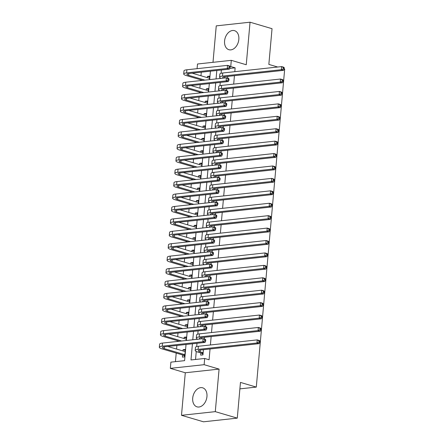 <?xml version="1.0" encoding="UTF-8"?>
<svg xmlns="http://www.w3.org/2000/svg" width="444" height="444" viewBox="0 0 444 444"><rect width="100%" height="100%" fill="white"/><g stroke="black" fill="none" stroke-linecap="round" stroke-linejoin="round"><path stroke-width="0.67" d="M224.581 40.959A9.929 6.888 -73.6 0 0 228.899 49.706A9.929 6.888 -73.6 0 0 238.833 39.411A9.929 6.888 -73.6 0 0 234.515 30.664A9.929 6.888 -73.6 0 0 224.581 40.959M192.707 398.101A9.929 6.888 -73.6 0 0 197.025 406.848A9.929 6.888 -73.6 0 0 206.954 396.553A9.929 6.888 -73.6 0 0 202.642 387.806A9.929 6.888 -73.6 0 0 192.707 398.101M197.081 68.676L197.497 64.003L231.296 60.334L230.741 66.545L230.125 66.611M277.716 67.022L268.848 64.402L272.039 28.688L250.044 22.2L216.25 25.869L212.998 62.321M284.171 68.925L284.682 69.075L256.299 387.09L240.465 382.417L237.279 418.131L203.485 421.8L181.491 415.312L215.29 411.644L219.086 369.097L204.129 364.685L170.335 368.354L170.89 362.143L184.593 360.656L186.036 344.483M219.086 369.097L185.292 372.766L181.491 415.312M185.292 372.766L170.335 368.354M201.282 72.183L200.96 75.774M200.605 79.776L200.533 80.603M200.172 84.604L199.856 88.195M199.495 92.202L199.423 93.024M199.067 97.025L198.746 100.622M198.39 104.623L198.313 105.444M197.957 109.452L197.636 113.042M197.28 117.044L197.203 117.871M196.847 121.872L196.526 125.463M196.17 129.47L196.098 130.292M195.737 134.293L195.421 137.884M195.06 141.891L194.988 142.713M194.633 146.714L194.311 150.311M193.95 154.312L193.878 155.139M193.523 159.141L193.201 162.732M192.846 166.733L192.768 167.56M192.413 171.562L192.091 175.152M191.736 179.16L191.664 179.981M191.303 183.983L190.987 187.573M190.626 191.58L190.554 192.402M190.199 196.403L189.877 200M189.516 204.001L189.444 204.828M189.089 208.83L188.767 212.421M188.411 216.422L188.334 217.249M187.978 221.251L187.657 224.842M187.301 228.849L187.229 229.67M186.869 233.672L186.552 237.268M186.191 241.27L186.119 242.091M185.764 246.093L185.442 249.689M185.081 253.691L185.009 254.517M184.654 258.519L184.332 262.11M183.977 266.111L183.899 266.938M183.544 270.94L183.222 274.531M182.867 278.538L182.795 279.359M182.434 283.361L182.112 286.957M181.757 290.959L181.685 291.78M181.33 295.782L181.008 299.378M180.647 303.38L180.575 304.207M180.22 308.208L179.898 311.799M179.543 315.801L179.465 316.628M179.11 320.629L178.788 324.22M178.433 328.227L178.36 329.048M178 333.05L177.678 336.646M177.323 340.648L177.25 341.469M176.89 345.476L176.573 349.067M176.213 353.069L175.447 361.644M237.279 418.131L215.29 411.644M227.661 78.172L227.816 76.401M226.551 90.593L226.706 88.822M225.441 103.014L225.596 101.249M224.331 115.434L224.492 113.67M223.221 127.861L223.382 126.09M222.117 140.282L222.272 138.511M221.007 152.703L221.162 150.938M219.897 165.124L220.058 163.359M218.787 177.55L218.948 175.78M217.682 189.971L217.838 188.206M216.572 202.392L216.728 200.627M215.462 214.813L215.623 213.048M214.352 227.239L214.513 225.469M213.248 239.66L213.403 237.895M212.138 252.081L212.293 250.316M211.028 264.507L211.189 262.737M209.918 276.928L210.079 275.158M208.813 289.349L208.969 287.584M207.703 301.77L207.859 300.005M206.593 314.197L206.749 312.426M205.483 326.618L205.644 324.847M204.379 339.038L204.534 337.274M185.276 350.327L183.072 349.678L182.961 350.954M182.606 354.956L182.412 357.131L184.693 356.882L185.359 349.428L183.072 349.678M186.386 337.906L184.182 337.251L184.071 338.528M187.496 325.48L185.292 324.83L185.176 326.107M188.606 313.059L186.402 312.41L186.286 313.686M189.716 300.638L187.512 299.989L187.396 301.265M190.82 288.217L188.617 287.562L188.506 288.839M191.93 275.791L189.727 275.141L189.616 276.418M193.04 263.37L190.837 262.72L190.72 263.997M194.15 250.949L191.947 250.299L191.83 251.57M195.255 238.522L193.051 237.873L192.94 239.15M196.365 226.101L194.161 225.452L194.05 226.729M197.475 213.681L195.271 213.031L195.155 214.308M198.585 201.26L196.381 200.61L196.265 201.881M199.689 188.833L197.486 188.184L197.375 189.46M200.799 176.412L198.596 175.763L198.485 177.039M201.909 163.991L199.706 163.342L199.589 164.619M203.019 151.571L200.816 150.916L200.699 152.192M204.123 139.144L201.92 138.495L201.809 139.771M205.233 126.723L203.03 126.074L202.919 127.35M206.343 114.302L204.14 113.653L204.024 114.929M207.453 101.881L205.25 101.226L205.134 102.503M208.558 89.455L206.355 88.806L206.244 90.082M186.153 340.504L186.469 337.007L184.182 337.251M187.263 328.083L187.573 324.586L185.292 324.83M188.373 315.662L188.683 312.16L186.402 312.41M189.483 303.235L189.793 299.739L187.512 299.989M190.587 290.814L190.903 287.318L188.617 287.562M191.697 278.394L192.008 274.892L189.727 275.141M192.807 265.973L193.118 262.471L190.837 262.72M193.917 253.546L194.228 250.05L191.947 250.299M195.021 241.125L195.338 237.629L193.051 237.873M196.131 228.704L196.448 225.202L194.161 225.452M197.241 216.284L197.552 212.781L195.271 213.031M198.351 203.857L198.662 200.361L196.381 200.61M199.461 191.436L199.772 187.94L197.486 188.184M200.566 179.015L200.882 175.513L198.596 175.763M201.676 166.594L201.987 163.092L199.706 163.342M202.786 154.168L203.097 150.671L200.816 150.916M203.896 141.747L204.207 138.251L201.92 138.495M205 129.326L205.317 125.824L203.03 126.074M206.11 116.9L206.421 113.403L204.14 113.653M207.22 104.479L207.531 100.982L205.25 101.226M208.33 92.058L208.641 88.556L206.355 88.806M209.435 79.637L209.751 76.135L207.465 76.385L207.354 77.661M192.43 343.789L190.987 359.956L204.684 358.469L209.085 359.768L210.045 348.973M210.406 344.971L211.155 336.552M211.511 332.55L212.265 324.131M212.621 320.13L213.375 311.71M213.731 307.709L214.48 299.284M214.841 295.282L215.59 286.863M215.951 282.861L216.7 274.442M217.055 270.44L217.81 262.021M218.165 258.014L218.914 249.595M219.275 245.593L220.024 237.174M220.385 233.172L221.134 224.753M221.489 220.751L222.244 212.326M222.599 208.325L223.349 199.905M223.709 195.904L224.459 187.485M224.819 183.483L225.569 175.064M225.924 171.062L226.679 162.637M227.034 158.636L227.789 150.216M228.144 146.215L228.893 137.795M229.254 133.794L230.003 125.375M230.358 121.373L231.113 112.948M231.468 108.947L232.223 100.527M232.578 96.526L233.328 88.106M233.688 84.105L234.438 75.685M234.793 71.678L235.137 67.843L229.759 68.426M221.378 70.002L221.084 73.277M220.268 82.423L219.974 85.703M219.158 94.844L218.87 98.124M218.054 107.265L217.76 110.545M216.944 119.691L216.65 122.971M215.834 132.112L215.54 135.392M214.724 144.533L214.43 147.813M213.614 156.954L213.325 160.234M212.51 169.38L212.215 172.661M211.4 181.801L211.105 185.081M210.29 194.222L209.995 197.502M209.18 206.643L208.891 209.923M208.075 219.07L207.781 222.35M206.965 231.491L206.671 234.771M205.855 243.911L205.561 247.191M204.745 256.338L204.456 259.612M203.641 268.759L203.346 272.039M202.531 281.18L202.236 284.46M201.421 293.601L201.126 296.881M200.311 306.027L200.022 309.307M199.206 318.448L198.912 321.728M198.096 330.869L197.802 334.149M196.986 343.29L196.692 346.57M196.254 351.498L195.543 359.462M200.871 352.974L200.677 355.144L202.964 354.9L203.424 349.694M239.893 388.872L256.299 387.09M231.296 60.334L246.248 64.746L250.044 22.2M235.137 67.843L230.741 66.545M204.684 358.469L204.129 364.685M186.391 340.481L187.146 332.057M187.501 328.055L188.25 319.636M188.611 315.634L189.36 307.215M189.716 303.213L190.47 294.794M190.826 290.792L191.58 282.367M191.936 278.366L192.685 269.946M193.046 265.945L193.795 257.526M194.15 253.524L194.905 245.105M195.26 241.098L196.015 232.678M196.37 228.677L197.119 220.257M197.48 216.256L198.229 207.836M198.585 203.835L199.339 195.41M199.695 191.408L200.449 182.989M200.805 178.988L201.554 170.568M201.915 166.567L202.664 158.147M203.025 154.146L203.774 145.721M204.129 141.719L204.884 133.3M205.239 129.298L205.988 120.879M206.349 116.877L207.098 108.458M207.459 104.457L208.208 96.032M208.563 92.03L209.318 83.611M209.673 79.609L210.423 71.19M216.816 70.496L216.067 78.915M215.712 82.917L214.957 91.336M214.602 95.338L213.853 103.757M213.492 107.764L212.743 116.184M212.382 120.185L211.633 128.605M211.277 132.606L210.523 141.026M210.167 145.027L209.418 153.452M209.057 157.454L208.308 165.873M207.947 169.874L207.198 178.294M206.843 182.295L206.088 190.715M205.733 194.716L204.978 203.141M204.623 207.143L203.874 215.562M203.513 219.564L202.764 227.983M202.409 231.984L201.654 240.404M201.299 244.405L200.544 252.83M200.189 256.832L199.439 265.251M199.079 269.253L198.329 277.672M197.974 281.674L197.219 290.093M196.864 294.1L196.109 302.519M195.754 306.521L195.005 314.94M194.644 318.942L193.895 327.361M193.54 331.363L192.785 339.782M209.668 77.034L207.465 76.385M203.152 352.725L200.122 351.831A6.366 1.276 5.1 0 1 198.346 350.766A6.366 1.276 5.1 0 1 200.288 350.033L259.157 343.645L256.959 342.996L198.091 349.384A9.546 1.909 -174.9 0 0 195.177 350.483A9.546 1.909 -174.9 0 0 197.835 352.075L201.759 353.235L203.124 353.085M203.008 354.373L201.759 353.235M258.885 342.13L259.768 342.385L259.879 341.147L258.996 340.887L258.885 342.13L256.959 342.996L257.237 339.888L198.368 346.281A9.546 1.909 -174.9 0 0 195.454 347.38L195.177 350.483M258.996 340.887L257.237 339.888L259.435 340.537L259.879 341.147M259.768 342.385L259.157 343.645M184.737 356.36L183.489 355.217L184.854 355.067M184.887 354.706L164.258 348.623A6.366 1.276 5.1 0 1 162.487 347.558A6.366 1.276 5.1 0 1 164.43 346.825L205.028 342.418L202.83 341.769L162.227 346.181A9.546 1.909 -174.9 0 0 159.318 347.275A9.546 1.909 -174.9 0 0 161.977 348.867L183.489 355.217M185.165 351.604L167.76 346.464M204.756 340.903L205.639 341.164L205.75 339.921L204.867 339.66L204.756 340.903L202.83 341.769L203.108 338.667L162.504 343.073A9.546 1.909 -174.9 0 0 159.596 344.172L159.318 347.275M204.867 339.66L203.108 338.667L205.306 339.31L205.75 339.921M205.639 341.164L205.028 342.418M200.111 338.988A6.366 1.276 5.1 0 1 199.456 338.345A6.366 1.276 5.1 0 1 201.398 337.612L260.267 331.218L258.064 330.569L199.201 336.963A9.546 1.909 -174.9 0 0 196.287 338.062A9.546 1.909 -174.9 0 0 197.752 339.244M259.995 329.703L260.878 329.964L260.989 328.721L260.106 328.46L259.995 329.703L258.064 330.569L258.341 327.467L199.478 333.86A9.546 1.909 -174.9 0 0 196.564 334.954L196.287 338.062M260.106 328.46L258.341 327.467L260.545 328.116L260.989 328.721M260.878 329.964L260.267 331.218M201.221 326.568A6.366 1.276 5.1 0 1 200.566 325.924A6.366 1.276 5.1 0 1 202.508 325.191L261.372 318.798L259.174 318.148L200.305 324.542A9.546 1.909 -174.9 0 0 197.397 325.641A9.546 1.909 -174.9 0 0 198.862 326.823M261.105 317.282L261.982 317.543L262.093 316.3L261.216 316.039L261.105 317.282L259.174 318.148L259.451 315.04L200.583 321.434A9.546 1.909 -174.9 0 0 197.674 322.533L197.397 325.641M261.216 316.039L259.451 315.04L261.649 315.69L262.093 316.3M261.982 317.543L261.372 318.798M202.325 314.147A6.366 1.276 5.1 0 1 201.676 313.497A6.366 1.276 5.1 0 1 203.613 312.77L262.482 306.377L260.284 305.727L201.415 312.121A9.546 1.909 -174.9 0 0 198.501 313.214A9.546 1.909 -174.9 0 0 199.972 314.402M262.215 304.861L263.092 305.122L263.203 303.879L262.326 303.618L262.215 304.861L260.284 305.727L260.561 302.619L201.693 309.013A9.546 1.909 -174.9 0 0 198.779 310.112L198.501 313.214M262.326 303.618L260.561 302.619L262.759 303.269L263.203 303.879M263.092 305.122L262.482 306.377M203.435 301.72A6.366 1.276 5.1 0 1 202.78 301.076A6.366 1.276 5.1 0 1 204.723 300.344L263.592 293.95L261.394 293.306L202.525 299.694A9.546 1.909 -174.9 0 0 199.611 300.793A9.546 1.909 -174.9 0 0 201.082 301.976M263.32 292.441L264.202 292.696L264.313 291.453L263.431 291.197L263.32 292.441L261.394 293.306L261.671 290.198L202.803 296.592A9.546 1.909 -174.9 0 0 199.889 297.691L199.611 300.793M263.431 291.197L261.671 290.198L263.869 290.848L264.313 291.453M264.202 292.696L263.592 293.95M181.629 340.998L165.368 336.197A6.366 1.276 5.1 0 1 163.597 335.137A6.366 1.276 5.1 0 1 165.534 334.404L206.138 329.997L203.935 329.348L163.337 333.755A9.546 1.909 -174.9 0 0 160.428 334.854A9.546 1.909 -174.9 0 0 163.087 336.447L179.343 341.242M186.275 339.177L168.864 334.043M205.866 328.482L206.749 328.743L206.86 327.5L205.977 327.239L205.866 328.482L203.935 329.348L204.212 326.24L163.614 330.652A9.546 1.909 -174.9 0 0 160.7 331.751L160.428 334.854M205.977 327.239L204.212 326.24L206.416 326.889L206.86 327.5M206.749 328.743L206.138 329.997M182.739 328.577L166.478 323.776A6.366 1.276 5.1 0 1 164.702 322.716A6.366 1.276 5.1 0 1 166.644 321.983L207.243 317.577L205.045 316.927L164.447 321.334A9.546 1.909 -174.9 0 0 161.533 322.433A9.546 1.909 -174.9 0 0 164.191 324.026L180.453 328.821M187.379 326.756L169.974 321.623M206.976 316.061L207.859 316.317L207.964 315.079L207.087 314.818L206.976 316.061L205.045 316.927L205.322 313.819L164.724 318.226A9.546 1.909 -174.9 0 0 161.81 319.325L161.533 322.433M207.087 314.818L205.322 313.819L207.52 314.469L207.964 315.079M207.859 316.317L207.243 317.577M183.844 316.15L167.588 311.355A6.366 1.276 5.1 0 1 165.812 310.295A6.366 1.276 5.1 0 1 167.754 309.562L208.353 305.15L206.155 304.501L165.557 308.913A9.546 1.909 -174.9 0 0 162.643 310.012A9.546 1.909 -174.9 0 0 165.301 311.605L181.563 316.4M188.489 314.335L171.084 309.196M208.086 303.635L208.963 303.896L209.074 302.653L208.197 302.392L208.086 303.635L206.155 304.501L206.432 301.398L165.834 305.805A9.546 1.909 -174.9 0 0 162.92 306.904L162.643 310.012M208.197 302.392L206.432 301.398L208.63 302.048L209.074 302.653M208.963 303.896L208.353 305.15M184.954 303.729L168.692 298.934A6.366 1.276 5.1 0 1 166.922 297.869A6.366 1.276 5.1 0 1 168.864 297.136L209.463 292.729L207.265 292.08L166.661 296.487A9.546 1.909 -174.9 0 0 163.753 297.585A9.546 1.909 -174.9 0 0 166.411 299.178L182.673 303.979M189.599 301.914L172.194 296.775M209.196 291.214L210.073 291.475L210.184 290.232L209.307 289.971L209.196 291.214L207.265 292.08L207.542 288.977L166.938 293.384A9.546 1.909 -174.9 0 0 164.03 294.483L163.753 297.585M209.307 289.971L207.542 288.977L209.74 289.621L210.184 290.232M210.073 291.475L209.463 292.729M204.545 289.299A6.366 1.276 5.1 0 1 203.89 288.656A6.366 1.276 5.1 0 1 205.833 287.923L264.702 281.529L262.498 280.88L203.635 287.274A9.546 1.909 -174.9 0 0 200.721 288.372A9.546 1.909 -174.9 0 0 202.187 289.555M264.43 280.014L265.312 280.275L265.423 279.032L264.541 278.771L264.43 280.014L262.498 280.88L262.776 277.778L203.913 284.171A9.546 1.909 -174.9 0 0 200.999 285.264L200.721 288.372M264.541 278.771L262.776 277.778L264.979 278.427L265.423 279.032M265.312 280.275L264.702 281.529M186.064 291.308L169.802 286.508A6.366 1.276 5.1 0 1 168.032 285.448A6.366 1.276 5.1 0 1 169.969 284.715L210.573 280.308L208.369 279.659L167.771 284.066A9.546 1.909 -174.9 0 0 164.863 285.165A9.546 1.909 -174.9 0 0 167.521 286.757L183.777 291.553M190.709 289.488L173.299 284.354M210.301 278.793L211.183 279.054L211.294 277.811L210.412 277.55L210.301 278.793L208.369 279.659L208.647 276.551L168.048 280.963A9.546 1.909 -174.9 0 0 165.14 282.057L164.863 285.165M210.412 277.55L208.647 276.551L210.85 277.2L211.294 277.811M211.183 279.054L210.573 280.308M205.655 276.878A6.366 1.276 5.1 0 1 205 276.235A6.366 1.276 5.1 0 1 206.943 275.502L265.806 269.108L263.608 268.459L204.739 274.853A9.546 1.909 -174.9 0 0 201.831 275.952A9.546 1.909 -174.9 0 0 203.297 277.134M265.54 267.593L266.417 267.854L266.528 266.611L265.651 266.35L265.54 267.593L263.608 268.459L263.886 265.351L205.017 271.745A9.546 1.909 -174.9 0 0 202.109 272.844L201.831 275.952M265.651 266.35L263.886 265.351L266.084 266L266.528 266.611M266.417 267.854L265.806 269.108M187.174 278.882L170.912 274.087A6.366 1.276 5.1 0 1 169.136 273.027A6.366 1.276 5.1 0 1 171.079 272.294L211.677 267.882L209.479 267.238L168.881 271.645A9.546 1.909 -174.9 0 0 165.967 272.744A9.546 1.909 -174.9 0 0 168.626 274.337L184.887 279.132M191.819 277.067L174.409 271.933M211.411 266.372L212.293 266.628L212.404 265.384L211.522 265.129L211.411 266.372L209.479 267.238L209.757 264.13L169.158 268.537A9.546 1.909 -174.9 0 0 166.245 269.636L165.967 272.744M211.522 265.129L209.757 264.13L211.954 264.779L212.404 265.384M212.293 266.628L211.677 267.882M206.76 264.458A6.366 1.276 5.1 0 1 206.11 263.808A6.366 1.276 5.1 0 1 208.047 263.076L266.916 256.688L264.718 256.038L205.85 262.432A9.546 1.909 -174.9 0 0 202.936 263.525A9.546 1.909 -174.9 0 0 204.407 264.713M266.65 255.172L267.527 255.428L267.638 254.19L266.761 253.929L266.65 255.172L264.718 256.038L264.996 252.93L206.127 259.324A9.546 1.909 -174.9 0 0 203.213 260.423L202.936 263.525M266.761 253.929L264.996 252.93L267.194 253.579L267.638 254.19M267.527 255.428L266.916 256.688M188.278 266.461L172.022 261.666A6.366 1.276 5.1 0 1 170.246 260.6A6.366 1.276 5.1 0 1 172.189 259.873L212.787 255.461L210.589 254.812L169.991 259.224A9.546 1.909 -174.9 0 0 167.077 260.317A9.546 1.909 -174.9 0 0 169.736 261.91L185.997 266.711M192.924 264.646L175.519 259.507M212.521 253.946L213.398 254.207L213.509 252.963L212.632 252.703L212.521 253.946L210.589 254.812L210.867 251.709L170.268 256.116A9.546 1.909 -174.9 0 0 167.355 257.215L167.077 260.317M212.632 252.703L210.867 251.709L213.065 252.359L213.509 252.963M213.398 254.207L212.787 255.461M207.87 252.031A6.366 1.276 5.1 0 1 207.215 251.387A6.366 1.276 5.1 0 1 209.157 250.655L268.026 244.261L265.828 243.612L206.96 250.005A9.546 1.909 -174.9 0 0 204.046 251.104A9.546 1.909 -174.9 0 0 205.517 252.286M267.754 242.746L268.637 243.007L268.748 241.764L267.865 241.508L267.754 242.746L265.828 243.612L266.106 240.509L207.237 246.903A9.546 1.909 -174.9 0 0 204.323 248.002L204.046 251.104M267.865 241.508L266.106 240.509L268.304 241.159L268.748 241.764M268.637 243.007L268.026 244.261M189.388 254.04L173.127 249.245A6.366 1.276 5.1 0 1 171.356 248.179A6.366 1.276 5.1 0 1 173.299 247.447L213.897 243.04L211.699 242.391L171.095 246.797A9.546 1.909 -174.9 0 0 168.187 247.896A9.546 1.909 -174.9 0 0 170.846 249.489L187.107 254.29M194.034 252.225L176.629 247.086M213.631 241.525L214.508 241.786L214.619 240.543L213.742 240.282L213.631 241.525L211.699 242.391L211.977 239.283L171.373 243.695A9.546 1.909 -174.9 0 0 168.465 244.794L168.187 247.896M213.742 240.282L211.977 239.283L214.174 239.932L214.619 240.543M214.508 241.786L213.897 243.04M208.98 239.61A6.366 1.276 5.1 0 1 208.325 238.966A6.366 1.276 5.1 0 1 210.267 238.234L269.136 231.84L266.933 231.191L208.07 237.584A9.546 1.909 -174.9 0 0 205.156 238.683A9.546 1.909 -174.9 0 0 206.621 239.865M268.864 230.325L269.747 230.586L269.858 229.343L268.975 229.082L268.864 230.325L266.933 231.191L267.21 228.088L208.347 234.476A9.546 1.909 -174.9 0 0 205.433 235.575L205.156 238.683M268.975 229.082L267.21 228.088L269.414 228.738L269.858 229.343M269.747 230.586L269.136 231.84M190.498 241.619L174.237 236.819A6.366 1.276 5.1 0 1 172.466 235.758A6.366 1.276 5.1 0 1 174.403 235.026L215.007 230.619L212.809 229.97L172.205 234.377A9.546 1.909 -174.9 0 0 169.297 235.475A9.546 1.909 -174.9 0 0 171.956 237.068L188.212 241.863M195.144 239.799L177.733 234.665M214.735 229.104L215.618 229.359L215.729 228.122L214.846 227.861L214.735 229.104L212.809 229.97L213.081 226.862L172.483 231.274A9.546 1.909 -174.9 0 0 169.575 232.367L169.297 235.475M214.846 227.861L213.081 226.862L215.285 227.511L215.729 228.122M215.618 229.359L215.007 230.619M210.09 227.189A6.366 1.276 5.1 0 1 209.435 226.545A6.366 1.276 5.1 0 1 211.377 225.813L270.241 219.419L268.043 218.77L209.174 225.164A9.546 1.909 -174.9 0 0 206.266 226.262A9.546 1.909 -174.9 0 0 207.731 227.445M269.974 217.904L270.851 218.165L270.962 216.922L270.085 216.661L269.974 217.904L268.043 218.77L268.32 215.662L209.451 222.056A9.546 1.909 -174.9 0 0 206.543 223.154L206.266 226.262M270.085 216.661L268.32 215.662L270.518 216.311L270.962 216.922M270.851 218.165L270.241 219.419M191.608 229.193L175.347 224.398A6.366 1.276 5.1 0 1 173.571 223.338A6.366 1.276 5.1 0 1 175.513 222.605L216.117 218.193L213.914 217.543L173.315 221.956A9.546 1.909 -174.9 0 0 170.402 223.055A9.546 1.909 -174.9 0 0 173.06 224.647L189.322 229.443M196.254 227.378L178.843 222.244M215.845 216.678L216.728 216.938L216.839 215.695L215.956 215.44L215.845 216.678L213.914 217.543L214.191 214.441L173.593 218.848A9.546 1.909 -174.9 0 0 170.679 219.947L170.402 223.055M215.956 215.44L214.191 214.441L216.389 215.09L216.839 215.695M216.728 216.938L216.117 218.193M211.2 214.768A6.366 1.276 5.1 0 1 210.545 214.119A6.366 1.276 5.1 0 1 212.482 213.386L271.351 206.998L269.153 206.349L210.284 212.743A9.546 1.909 -174.9 0 0 207.376 213.836A9.546 1.909 -174.9 0 0 208.841 215.024M271.084 205.483L271.961 205.739L272.072 204.501L271.195 204.24L271.084 205.483L269.153 206.349L269.43 203.241L210.561 209.635A9.546 1.909 -174.9 0 0 207.648 210.734L207.376 213.836M271.195 204.24L269.43 203.241L271.628 203.89L272.072 204.501M271.961 205.739L271.351 206.998M192.713 216.772L176.457 211.977A6.366 1.276 5.1 0 1 174.681 210.911A6.366 1.276 5.1 0 1 176.623 210.184L217.221 205.772L215.024 205.122L174.425 209.535A9.546 1.909 -174.9 0 0 171.512 210.628A9.546 1.909 -174.9 0 0 174.17 212.221L190.432 217.022M197.358 214.957L179.953 209.818M216.955 204.257L217.832 204.518L217.943 203.274L217.066 203.013L216.955 204.257L215.024 205.122L215.301 202.02L174.703 206.427A9.546 1.909 -174.9 0 0 171.789 207.526L171.512 210.628M217.066 203.013L215.301 202.02L217.499 202.669L217.943 203.274M217.832 204.518L217.221 205.772M212.304 202.342A6.366 1.276 5.1 0 1 211.649 201.698A6.366 1.276 5.1 0 1 213.592 200.966L272.461 194.572L270.263 193.923L211.394 200.316A9.546 1.909 -174.9 0 0 208.48 201.415A9.546 1.909 -174.9 0 0 209.951 202.597M272.189 193.057L273.071 193.318L273.182 192.074L272.3 191.819L272.189 193.057L270.263 193.923L270.54 190.82L211.671 197.214A9.546 1.909 -174.9 0 0 208.758 198.313L208.48 201.415M272.3 191.819L270.54 190.82L272.738 191.469L273.182 192.074M273.071 193.318L272.461 194.572M193.823 204.351L177.561 199.55A6.366 1.276 5.1 0 1 175.791 198.49A6.366 1.276 5.1 0 1 177.733 197.758L218.331 193.351L216.134 192.702L175.535 197.108A9.546 1.909 -174.9 0 0 172.622 198.207A9.546 1.909 -174.9 0 0 175.28 199.8L191.542 204.601M198.468 202.536L181.063 197.397M218.065 191.836L218.942 192.097L219.053 190.853L218.176 190.593L218.065 191.836L216.134 192.702L216.411 189.594L175.807 194.006A9.546 1.909 -174.9 0 0 172.899 195.105L172.622 198.207M218.176 190.593L216.411 189.594L218.609 190.243L219.053 190.853M218.942 192.097L218.331 193.351M213.414 189.921A6.366 1.276 5.1 0 1 212.759 189.277A6.366 1.276 5.1 0 1 214.702 188.545L273.571 182.151L271.367 181.502L212.504 187.895A9.546 1.909 -174.9 0 0 209.59 188.994A9.546 1.909 -174.9 0 0 211.055 190.176M273.299 180.636L274.181 180.897L274.292 179.654L273.41 179.393L273.299 180.636L271.367 181.502L271.645 178.399L212.781 184.787A9.546 1.909 -174.9 0 0 209.868 185.886L209.59 188.994M273.41 179.393L271.645 178.399L273.848 179.049L274.292 179.654M274.181 180.897L273.571 182.151M214.524 177.5A6.366 1.276 5.1 0 1 213.869 176.856A6.366 1.276 5.1 0 1 215.812 176.124L274.675 169.73L272.477 169.081L213.608 175.474A9.546 1.909 -174.9 0 0 210.7 176.573A9.546 1.909 -174.9 0 0 212.165 177.755M274.409 168.215L275.291 168.476L275.397 167.233L274.52 166.972L274.409 168.215L272.477 169.081L272.755 165.973L213.886 172.366A9.546 1.909 -174.9 0 0 210.978 173.465L210.7 176.573M274.52 166.972L272.755 165.973L274.953 166.622L275.397 167.233M275.291 168.476L274.675 169.73M215.634 165.074A6.366 1.276 5.1 0 1 214.979 164.43A6.366 1.276 5.1 0 1 216.916 163.697L275.785 157.309L273.587 156.66L214.718 163.048A9.546 1.909 -174.9 0 0 211.81 164.147A9.546 1.909 -174.9 0 0 213.275 165.334M275.519 155.794L276.396 156.049L276.507 154.812L275.63 154.551L275.519 155.794L273.587 156.66L273.865 153.552L214.996 159.945A9.546 1.909 -174.9 0 0 212.088 161.044L211.81 164.147M275.63 154.551L273.865 153.552L276.063 154.201L276.507 154.812M276.396 156.049L275.785 157.309M216.739 152.653A6.366 1.276 5.1 0 1 216.084 152.009A6.366 1.276 5.1 0 1 218.026 151.276L276.895 144.883L274.697 144.233L215.828 150.627A9.546 1.909 -174.9 0 0 212.915 151.726A9.546 1.909 -174.9 0 0 214.385 152.908M276.629 143.368L277.506 143.628L277.617 142.385L276.74 142.13L276.629 143.368L274.697 144.233L274.975 141.131L216.106 147.525A9.546 1.909 -174.9 0 0 213.192 148.618L212.915 151.726M276.74 142.13L274.975 141.131L277.173 141.78L277.617 142.385M277.506 143.628L276.895 144.883M217.849 140.232A6.366 1.276 5.1 0 1 217.194 139.588A6.366 1.276 5.1 0 1 219.136 138.855L278.005 132.462L275.802 131.812L216.938 138.206A9.546 1.909 -174.9 0 0 214.025 139.305A9.546 1.909 -174.9 0 0 215.49 140.487M277.733 130.947L278.616 131.208L278.727 129.964L277.844 129.703L277.733 130.947L275.802 131.812L276.079 128.71L217.216 135.098A9.546 1.909 -174.9 0 0 214.302 136.197L214.025 139.305M277.844 129.703L276.079 128.71L278.283 129.354L278.727 129.964M278.616 131.208L278.005 132.462M218.959 127.811A6.366 1.276 5.1 0 1 218.304 127.162A6.366 1.276 5.1 0 1 220.246 126.435L279.11 120.041L276.912 119.392L218.043 125.785A9.546 1.909 -174.9 0 0 215.135 126.879A9.546 1.909 -174.9 0 0 216.6 128.066M278.843 118.526L279.726 118.787L279.837 117.543L278.954 117.283L278.843 118.526L276.912 119.392L277.189 116.284L218.32 122.677A9.546 1.909 -174.9 0 0 215.412 123.776L215.135 126.879M278.954 117.283L277.189 116.284L279.387 116.933L279.837 117.543M279.726 118.787L279.11 120.041M220.069 115.385A6.366 1.276 5.1 0 1 219.414 114.741A6.366 1.276 5.1 0 1 221.351 114.008L280.22 107.615L278.022 106.971L219.153 113.359A9.546 1.909 -174.9 0 0 216.245 114.458A9.546 1.909 -174.9 0 0 217.71 115.645M279.953 106.105L280.83 106.36L280.941 105.117L280.064 104.862L279.953 106.105L278.022 106.971L278.299 103.863L219.43 110.256A9.546 1.909 -174.9 0 0 216.522 111.355L216.245 114.458M280.064 104.862L278.299 103.863L280.497 104.512L280.941 105.117M280.83 106.36L280.22 107.615M221.173 102.964A6.366 1.276 5.1 0 1 220.518 102.32A6.366 1.276 5.1 0 1 222.461 101.587L281.329 95.194L279.132 94.544L220.263 100.938A9.546 1.909 -174.9 0 0 217.349 102.037A9.546 1.909 -174.9 0 0 218.82 103.219M281.063 93.678L281.94 93.939L282.051 92.696L281.174 92.435L281.063 93.678L279.132 94.544L279.409 91.442L220.54 97.835A9.546 1.909 -174.9 0 0 217.627 98.929L217.349 102.037M281.174 92.435L279.409 91.442L281.607 92.091L282.051 92.696M281.94 93.939L281.329 95.194M222.283 90.543A6.366 1.276 5.1 0 1 221.628 89.899A6.366 1.276 5.1 0 1 223.571 89.166L282.44 82.773L280.242 82.123L221.373 88.517A9.546 1.909 -174.9 0 0 218.459 89.616A9.546 1.909 -174.9 0 0 219.924 90.798M282.168 81.258L283.05 81.518L283.161 80.275L282.279 80.014L282.168 81.258L280.242 82.123L280.514 79.015L221.65 85.409A9.546 1.909 -174.9 0 0 218.737 86.508L218.459 89.616M282.279 80.014L280.514 79.015L282.717 79.665L283.161 80.275M283.05 81.518L282.44 82.773M223.393 78.122A6.366 1.276 5.1 0 1 222.738 77.472A6.366 1.276 5.1 0 1 224.681 76.745L283.55 70.352L281.346 69.702L222.483 76.096A9.546 1.909 -174.9 0 0 219.569 77.189A9.546 1.909 -174.9 0 0 221.034 78.377M283.278 68.837L284.16 69.098L284.271 67.854L283.389 67.593L283.278 68.837L281.346 69.702L281.624 66.594L222.755 72.988A9.546 1.909 -174.9 0 0 219.847 74.087L219.569 77.189M283.389 67.593L281.624 66.594L283.821 67.244L284.271 67.854M284.16 69.098L283.55 70.352M194.933 191.93L178.671 187.129A6.366 1.276 5.1 0 1 176.901 186.069A6.366 1.276 5.1 0 1 178.843 185.337L219.441 180.93L217.244 180.281L176.64 184.687A9.546 1.909 -174.9 0 0 173.732 185.786A9.546 1.909 -174.9 0 0 176.39 187.379L192.646 192.174M199.578 190.11L182.168 184.976M219.169 179.415L220.052 179.67L220.163 178.433L219.281 178.172L219.169 179.415L217.244 180.281L217.521 177.173L176.917 181.585A9.546 1.909 -174.9 0 0 174.009 182.678L173.732 185.786M219.281 178.172L217.521 177.173L219.719 177.822L220.163 178.433M220.052 179.67L219.441 180.93M196.043 179.504L179.781 174.708A6.366 1.276 5.1 0 1 178.011 173.648A6.366 1.276 5.1 0 1 179.948 172.916L220.551 168.504L218.348 167.854L177.75 172.266A9.546 1.909 -174.9 0 0 174.836 173.365A9.546 1.909 -174.9 0 0 177.495 174.958L193.756 179.753M200.688 177.689L183.278 172.555M220.28 166.988L221.162 167.249L221.273 166.006L220.391 165.751L220.28 166.988L218.348 167.854L218.626 164.752L178.027 169.158A9.546 1.909 -174.9 0 0 175.114 170.257L174.836 173.365M220.391 165.751L218.626 164.752L220.829 165.401L221.273 166.006M221.162 167.249L220.551 168.504M197.147 167.083L180.891 162.288A6.366 1.276 5.1 0 1 179.115 161.222A6.366 1.276 5.1 0 1 181.058 160.489L221.656 156.083L219.458 155.433L178.86 159.846A9.546 1.909 -174.9 0 0 175.946 160.939A9.546 1.909 -174.9 0 0 178.605 162.532L194.866 167.333M201.792 165.268L184.388 160.129M221.389 154.568L222.266 154.828L222.377 153.585L221.501 153.324L221.389 154.568L219.458 155.433L219.736 152.331L179.137 156.738A9.546 1.909 -174.9 0 0 176.224 157.836L175.946 160.939M221.501 153.324L219.736 152.331L221.933 152.98L222.377 153.585M222.266 154.828L221.656 156.083M198.257 154.662L181.996 149.861A6.366 1.276 5.1 0 1 180.225 148.801A6.366 1.276 5.1 0 1 182.168 148.068L222.766 143.662L220.568 143.012L179.97 147.419A9.546 1.909 -174.9 0 0 177.056 148.518A9.546 1.909 -174.9 0 0 179.715 150.111L195.976 154.912M202.902 152.841L185.498 147.708M222.5 142.147L223.376 142.407L223.487 141.164L222.611 140.903L222.5 142.147L220.568 143.012L220.846 139.904L180.247 144.317A9.546 1.909 -174.9 0 0 177.334 145.416L177.056 148.518M222.611 140.903L220.846 139.904L223.043 140.554L223.487 141.164M223.376 142.407L222.766 143.662M199.367 142.241L183.106 137.44A6.366 1.276 5.1 0 1 181.335 136.38A6.366 1.276 5.1 0 1 183.278 135.648L223.876 131.241L221.678 130.592L181.074 134.998A9.546 1.909 -174.9 0 0 178.166 136.097A9.546 1.909 -174.9 0 0 180.825 137.69L197.081 142.485M204.012 140.421L186.602 135.287M223.604 129.726L224.486 129.981L224.597 128.743L223.715 128.483L223.604 129.726L221.678 130.592L221.956 127.484L181.352 131.89A9.546 1.909 -174.9 0 0 178.444 132.989L178.166 136.097M223.715 128.483L221.956 127.484L224.153 128.133L224.597 128.743M224.486 129.981L223.876 131.241M200.477 129.815L184.216 125.019A6.366 1.276 5.1 0 1 182.445 123.959A6.366 1.276 5.1 0 1 184.382 123.227L224.986 118.814L222.783 118.165L182.184 122.577A9.546 1.909 -174.9 0 0 179.271 123.676A9.546 1.909 -174.9 0 0 181.935 125.269L198.191 130.064M205.122 128L187.712 122.866M224.714 117.299L225.596 117.56L225.707 116.317L224.825 116.062L224.714 117.299L222.783 118.165L223.06 115.063L182.462 119.469A9.546 1.909 -174.9 0 0 179.548 120.568L179.271 123.676M224.825 116.062L223.06 115.063L225.263 115.712L225.707 116.317M225.596 117.56L224.986 118.814M201.582 117.394L185.326 112.598A6.366 1.276 5.1 0 1 183.55 111.533A6.366 1.276 5.1 0 1 185.492 110.8L226.09 106.394L223.893 105.744L183.294 110.151A9.546 1.909 -174.9 0 0 180.381 111.25A9.546 1.909 -174.9 0 0 183.039 112.843L199.301 117.643M206.227 115.579L188.822 110.439M225.824 104.878L226.701 105.139L226.812 103.896L225.935 103.635L225.824 104.878L223.893 105.744L224.17 102.642L183.572 107.048A9.546 1.909 -174.9 0 0 180.658 108.147L180.381 111.25M225.935 103.635L224.17 102.642L226.368 103.285L226.812 103.896M226.701 105.139L226.09 106.394M202.692 104.973L186.43 100.172A6.366 1.276 5.1 0 1 184.66 99.112A6.366 1.276 5.1 0 1 186.602 98.379L227.2 93.973L225.003 93.323L184.404 97.73A9.546 1.909 -174.9 0 0 181.491 98.829A9.546 1.909 -174.9 0 0 184.149 100.422L200.411 105.217M207.337 103.152L189.932 98.019M226.934 92.457L227.811 92.718L227.922 91.475L227.045 91.214L226.934 92.457L225.003 93.323L225.28 90.215L184.682 94.628A9.546 1.909 -174.9 0 0 181.768 95.721L181.491 98.829M227.045 91.214L225.28 90.215L227.478 90.865L227.922 91.475M227.811 92.718L227.2 93.973M203.802 92.552L187.54 87.751A6.366 1.276 5.1 0 1 185.77 86.691A6.366 1.276 5.1 0 1 187.712 85.958L228.31 81.546L226.113 80.902L185.509 85.309A9.546 1.909 -174.9 0 0 182.601 86.408A9.546 1.909 -174.9 0 0 185.259 88.001L201.521 92.796M208.447 90.731L191.037 85.598M228.038 80.037L228.921 80.292L229.032 79.049L228.149 78.793L228.038 80.037L226.113 80.902L226.39 77.794L185.786 82.201A9.546 1.909 -174.9 0 0 182.878 83.3L182.601 86.408M228.149 78.793L226.39 77.794L228.588 78.444L229.032 79.049M228.921 80.292L228.31 81.546M204.912 80.125L188.65 75.33A6.366 1.276 5.1 0 1 186.88 74.27A6.366 1.276 5.1 0 1 188.817 73.538L229.42 69.125L227.217 68.476L186.619 72.888A9.546 1.909 -174.9 0 0 183.705 73.987A9.546 1.909 -174.9 0 0 186.369 75.574L202.625 80.375M209.557 78.311L192.147 73.171M229.148 67.61L230.031 67.871L230.142 66.628L229.259 66.367L229.148 67.61L227.217 68.476L227.495 65.373L186.896 69.78A9.546 1.909 -174.9 0 0 183.983 70.879L183.705 73.987M229.259 66.367L227.495 65.373L229.698 66.023L230.142 66.628M230.031 67.871L229.42 69.125M200.122 351.831L200.283 350.033M198.091 349.384L198.368 346.281M164.258 348.623L164.419 346.831M162.227 346.181L162.504 343.073M201.276 338.861L201.387 337.612M199.201 336.963L199.478 333.86M202.386 326.44L202.497 325.191M200.305 324.542L200.583 321.434M203.496 314.019L203.607 312.77M201.415 312.121L201.693 309.013M204.601 301.598L204.717 300.344M202.525 299.694L202.803 296.592M165.368 336.197L165.529 334.404M163.337 333.755L163.614 330.652M166.478 323.776L166.639 321.983M164.447 321.334L164.724 318.226M167.588 311.355L167.743 309.562M165.557 308.913L165.834 305.805M168.692 298.934L168.853 297.141M166.661 296.487L166.938 293.384M205.711 289.172L205.822 287.923M203.635 287.274L203.913 284.171M169.802 286.508L169.963 284.715M167.771 284.066L168.048 280.963M206.821 276.751L206.932 275.502M204.739 274.853L205.017 271.745M170.912 274.087L171.073 272.294M168.881 271.645L169.158 268.537M207.931 264.33L208.042 263.081M205.85 262.432L206.127 259.324M172.022 261.666L172.178 259.873M169.991 259.224L170.268 256.116M209.035 251.903L209.152 250.655M206.96 250.005L207.237 246.903M173.127 249.245L173.288 247.447M171.095 246.797L171.373 243.695M210.145 239.483L210.256 238.234M208.07 237.584L208.347 234.476M174.237 236.819L174.398 235.026M172.205 234.377L172.483 231.274M211.255 227.062L211.366 225.813M209.174 225.164L209.451 222.056M175.347 224.398L175.508 222.605M173.315 221.956L173.593 218.848M212.365 214.641L212.476 213.392M210.284 212.743L210.561 209.635M176.457 211.977L176.612 210.184M174.425 209.535L174.703 206.427M213.475 202.214L213.586 200.966M211.394 200.316L211.671 197.214M177.561 199.55L177.722 197.758M175.535 197.108L175.807 194.006M214.58 189.793L214.691 188.545M212.504 187.895L212.781 184.787M215.69 177.372L215.801 176.124M213.608 175.474L213.886 172.366M216.8 164.952L216.911 163.703M214.718 163.048L214.996 159.945M217.91 152.525L218.021 151.276M215.828 150.627L216.106 147.525M219.014 140.104L219.125 138.855M216.938 138.206L217.216 135.098M220.124 127.683L220.235 126.435M218.043 125.785L218.32 122.677M221.234 115.262L221.345 114.008M219.153 113.359L219.43 110.256M222.344 102.836L222.455 101.587M220.263 100.938L220.54 97.835M223.449 90.415L223.56 89.166M221.373 88.517L221.65 85.409M224.559 77.994L224.67 76.745M222.483 76.096L222.755 72.988M178.671 187.129L178.832 185.337M176.64 184.687L176.917 181.585M179.781 174.708L179.942 172.916M177.75 172.266L178.027 169.158M180.891 162.288L181.047 160.495M178.86 159.846L179.137 156.738M181.996 149.861L182.157 148.068M179.97 147.419L180.247 144.317M183.106 137.44L183.267 135.648M181.074 134.998L181.352 131.89M184.216 125.019L184.377 123.227M182.184 122.577L182.462 119.469M185.326 112.598L185.487 110.806M183.294 110.151L183.572 107.048M186.43 100.172L186.591 98.379M184.404 97.73L184.682 94.628M187.54 87.751L187.701 85.958M185.509 85.309L185.786 82.201M188.65 75.33L188.811 73.538M186.619 72.888L186.896 69.78"/></g></svg>
